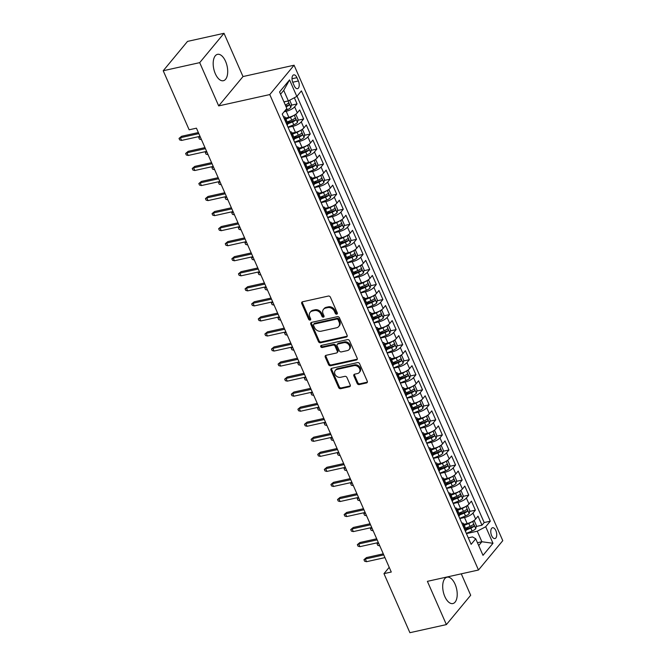 <?xml version="1.0" encoding="UTF-8"?>
<svg xmlns="http://www.w3.org/2000/svg" width="666" height="666" viewBox="0 0 666 666"><rect width="100%" height="100%" fill="white"/><g stroke="black" fill="none" stroke-linecap="round" stroke-linejoin="round"><path stroke-width="1" d="M336.746 314.169A1.19 0.957 -140.4 0 0 337.296 312.912L330.411 297.219A1.698 1.365 -140.4 0 0 328.33 296.062L302.539 301.781A1.698 1.365 -140.4 0 0 301.756 303.579L308.641 319.272A1.19 0.957 -140.4 0 0 310.647 318.823L309.757 316.791A5.436 4.371 -140.4 0 1 310.156 312.304A5.436 4.371 -140.4 0 1 312.271 311.047L314.419 310.572A5.436 4.371 -140.4 0 1 321.079 314.285L321.969 316.317A1.19 0.957 -140.4 0 0 323.976 315.867L323.085 313.836A5.436 4.371 -140.4 0 1 323.476 309.349A5.436 4.371 -140.4 0 1 325.591 308.092L327.739 307.617A5.436 4.371 -140.4 0 1 334.399 311.33L335.289 313.353A1.19 0.957 -140.4 0 0 336.746 314.169M455.078 584.182A13.503 6.81 77.5 0 0 447.028 577.189A13.503 6.81 77.5 0 0 444.83 596.553A13.503 6.81 77.5 0 0 452.88 603.554A13.503 6.81 77.5 0 0 455.078 584.182M225.566 61.347A13.503 6.81 77.5 0 0 217.516 54.346A13.503 6.81 77.5 0 0 215.318 73.718A13.503 6.81 77.5 0 0 223.368 80.719A13.503 6.81 77.5 0 0 225.566 61.347M495.854 530.611A5.544 2.797 77.5 0 0 492.557 527.738A5.544 2.797 77.5 0 0 491.65 535.689A5.544 2.797 77.5 0 0 494.955 538.561A5.544 2.797 77.5 0 0 495.854 530.611M357.159 383.416A1.698 1.365 -140.4 0 0 359.24 384.582L366.475 382.975A1.698 1.365 -140.4 0 0 367.266 381.177L359.615 363.753A1.698 1.365 -140.4 0 0 357.534 362.595L331.743 368.315A1.698 1.365 -140.4 0 0 330.96 370.113L338.611 387.537A1.698 1.365 -140.4 0 0 340.692 388.694L349.434 386.755A1.698 1.365 -140.4 0 0 350.216 384.965L346.944 377.505A1.698 1.365 -140.4 0 0 344.863 376.348L340.526 377.306A4.545 3.655 -140.4 0 1 335.589 375.258A4.545 3.655 -140.4 0 1 335.289 370.454A4.545 3.655 -140.4 0 1 337.054 369.405L354.037 365.634A4.545 3.655 -140.4 0 1 358.974 367.682A4.545 3.655 -140.4 0 1 359.274 372.485A4.545 3.655 -140.4 0 1 357.5 373.543L354.67 374.167A1.698 1.365 -140.4 0 0 353.887 375.965L357.159 383.416L357.817 382.625A1.698 1.365 -140.4 0 0 359.898 383.783L367.132 382.184A1.698 1.365 -140.4 0 0 367.374 382.101M427.397 581.343L446.387 624.6L409.898 632.7L383.974 573.642L391.275 572.027L196.437 128.18L189.144 129.795L163.22 70.746L199.7 62.646L218.689 105.902L269.772 94.572L478.479 570.013L427.397 581.343M346.32 337.046A1.698 1.365 -140.4 0 0 347.103 335.248L339.452 317.824A1.698 1.365 -140.4 0 0 337.371 316.666L311.58 322.386A1.698 1.365 -140.4 0 0 310.797 324.184L318.448 341.608A1.698 1.365 -140.4 0 0 320.529 342.765L346.32 337.046L346.969 336.247A1.698 1.365 -140.4 0 0 347.211 336.172M349.533 340.784L357.184 358.216A1.698 1.365 -140.4 0 1 356.393 360.006L330.611 365.734A1.698 1.365 -140.4 0 1 328.529 364.568L325.258 357.118A1.698 1.365 -140.4 0 1 326.04 355.319L336.497 352.997A1.698 1.365 -140.4 0 0 337.279 351.207L335.115 346.253A1.698 1.365 -140.4 0 0 333.033 345.096L322.144 347.51A1.19 0.957 -140.4 0 1 321.237 345.446L347.452 339.627A1.698 1.365 -140.4 0 1 349.533 340.784M465.775 528.804L469.272 528.03M476.215 526.49L481.984 525.208L478.022 516.175L475.624 519.072L472.985 513.053A6.926 2.181 156.3 0 1 464.518 517.524L459.815 518.564M459.174 513.761L462.67 512.978M469.613 511.438L475.382 510.164L471.42 501.132L469.022 504.029L466.375 498.01A6.926 2.181 156.3 0 1 457.908 502.48L453.213 503.521M452.564 498.709L456.068 497.935M463.003 496.395L468.772 495.113L464.81 486.088L462.412 488.986L459.773 482.967A6.926 2.181 156.3 0 1 451.307 487.429L446.603 488.478M445.962 483.666L449.458 482.892M456.401 481.352L462.171 480.069L458.208 471.045L455.81 473.934L453.171 467.915A6.926 2.181 156.3 0 1 444.705 472.385L440.001 473.426M439.352 468.623L442.857 467.84M449.8 466.3L455.569 465.026L451.606 455.994L449.209 458.891L446.561 452.872A6.926 2.181 156.3 0 1 438.095 457.342L433.4 458.383M432.75 453.571L436.247 452.797M443.19 451.257L448.959 449.975L444.996 440.95L442.599 443.847L439.96 437.828A6.926 2.181 156.3 0 1 431.493 442.299L426.789 443.34M426.148 438.528L429.645 437.753M436.588 436.213L442.357 434.931L438.395 425.907L435.997 428.804L433.358 422.785A6.926 2.181 156.3 0 1 424.891 427.247L420.188 428.296M419.538 423.484L423.043 422.71M429.986 421.17L435.755 419.888L431.793 410.855L429.395 413.752L426.748 407.734A6.926 2.181 156.3 0 1 418.281 412.204L413.586 413.245M412.937 408.441L416.433 407.659M423.376 406.118L429.145 404.845L425.183 395.812L422.785 398.709L420.146 392.69A6.926 2.181 156.3 0 1 411.68 397.161L406.976 398.201M406.335 393.39L409.831 392.615M416.774 391.075L422.544 389.793L418.581 380.769L416.183 383.666L413.544 377.647A6.926 2.181 156.3 0 1 405.078 382.109L400.374 383.158M399.725 378.346L403.23 377.572M410.173 376.032L415.942 374.75L411.979 365.726L409.582 368.614L406.934 362.595A6.926 2.181 156.3 0 1 398.468 367.066L393.773 368.107M393.123 363.303L396.62 362.52M403.563 360.98L409.332 359.707L405.369 350.674L402.972 353.571L400.333 347.552A6.926 2.181 156.3 0 1 391.866 352.023L387.162 353.063M386.521 348.251L390.018 347.477M396.961 345.937L402.73 344.655L398.767 335.631L396.37 338.528L393.731 332.509A6.926 2.181 156.3 0 1 385.264 336.979L380.561 338.02M379.911 333.208L383.416 332.434M390.359 330.894L396.128 329.612L392.166 320.587L389.768 323.485L387.121 317.466A6.926 2.181 156.3 0 1 378.654 321.928L373.959 322.977M373.31 318.165L376.806 317.391M383.749 315.851L389.518 314.568L385.556 305.536L383.158 308.433L380.519 302.414A6.926 2.181 156.3 0 1 372.053 306.884L367.349 307.925M366.708 303.122L370.204 302.339M377.147 300.799L382.917 299.525L378.954 290.493L376.556 293.39L373.909 287.371A6.926 2.181 156.3 0 1 365.451 291.841L360.747 292.882M360.098 288.07L363.603 287.296M370.546 285.756L376.307 284.474L372.344 275.449L369.946 278.346L367.307 272.327A6.926 2.181 156.3 0 1 358.841 276.79L354.145 277.839M353.496 273.027L356.993 272.252M363.936 270.712L369.705 269.43L365.742 260.406L363.345 263.295L360.706 257.276A6.926 2.181 156.3 0 1 352.239 261.746L347.535 262.787M346.894 257.983L350.391 257.201M357.334 255.661L363.103 254.387L359.14 245.354L356.743 248.251L354.096 242.233A6.926 2.181 156.3 0 1 345.637 246.703L340.934 247.744M340.284 242.932L343.789 242.158M350.732 240.617L356.493 239.335L352.53 230.311L350.133 233.208L347.494 227.189A6.926 2.181 156.3 0 1 339.027 231.66L334.332 232.7M333.683 227.889L337.179 227.114M344.122 225.574L349.891 224.292L345.929 215.268L343.531 218.165L340.892 212.146A6.926 2.181 156.3 0 1 332.426 216.608L327.722 217.657M327.081 212.845L330.577 212.071M337.52 210.531L343.29 209.249L339.327 200.216L336.929 203.113L334.282 197.094A6.926 2.181 156.3 0 1 325.824 201.565L321.12 202.606M320.471 197.802L323.976 197.019M330.919 195.479L336.68 194.206L332.717 185.173L330.319 188.07L327.68 182.051A6.926 2.181 156.3 0 1 319.214 186.522L314.519 187.562M313.869 182.75L317.366 181.976M324.309 180.436L330.078 179.154L326.115 170.13L323.718 173.027L321.079 167.008A6.926 2.181 156.3 0 1 312.612 171.47L307.908 172.519M307.267 167.707L310.764 166.933M317.707 165.393L323.476 164.111L319.514 155.086L317.116 157.975L314.469 151.956A6.926 2.181 156.3 0 1 306.01 156.427L301.307 157.467M300.657 152.664L304.162 151.881M311.105 150.341L316.866 149.067L312.903 140.035L310.506 142.932L307.867 136.913A6.926 2.181 156.3 0 1 299.4 141.383L294.705 142.424M294.056 137.612L297.552 136.838M304.495 135.298L310.264 134.016L306.302 124.992L303.904 127.889L301.265 121.87A6.926 2.181 156.3 0 1 292.799 126.34L288.095 127.381M287.454 122.569L290.95 121.795M297.893 120.255L303.663 118.973L299.7 109.948L297.302 112.845A6.926 2.181 156.3 0 1 288.836 117.308L285.473 118.057M475.624 519.072A6.926 2.181 -23.7 0 1 467.157 523.543L463.794 524.292M469.022 504.029A6.926 2.181 -23.7 0 1 460.556 508.499L457.192 509.24M462.412 488.986A6.926 2.181 -23.7 0 1 453.946 493.448L450.582 494.197M455.81 473.934A6.926 2.181 -23.7 0 1 447.344 478.404L443.981 479.154M449.209 458.891A6.926 2.181 -23.7 0 1 440.742 463.361L437.371 464.11M442.599 443.847A6.926 2.181 -23.7 0 1 434.132 448.318L430.769 449.059M435.997 428.804A6.926 2.181 -23.7 0 1 427.53 433.266L424.167 434.016M429.395 413.752A6.926 2.181 -23.7 0 1 420.929 418.223L417.557 418.972M422.785 398.709A6.926 2.181 -23.7 0 1 414.319 403.18L410.955 403.921M416.183 383.666A6.926 2.181 -23.7 0 1 407.717 388.128L404.354 388.877M409.582 368.614A6.926 2.181 -23.7 0 1 401.115 373.085L397.744 373.834M402.972 353.571A6.926 2.181 -23.7 0 1 394.505 358.042L391.142 358.791M396.37 338.528A6.926 2.181 -23.7 0 1 387.903 342.998L384.54 343.739M389.768 323.485A6.926 2.181 -23.7 0 1 381.302 327.947L377.93 328.696M383.158 308.433A6.926 2.181 -23.7 0 1 374.692 312.903L371.328 313.653M376.556 293.39A6.926 2.181 -23.7 0 1 368.09 297.86L364.727 298.601M369.946 278.346A6.926 2.181 -23.7 0 1 361.488 282.809L358.117 283.558M363.345 263.295A6.926 2.181 -23.7 0 1 354.878 267.765L351.515 268.515M356.743 248.251A6.926 2.181 -23.7 0 1 348.276 252.722L344.913 253.471M350.133 233.208A6.926 2.181 -23.7 0 1 341.675 237.679L338.303 238.42M343.531 218.165A6.926 2.181 -23.7 0 1 335.065 222.627L331.701 223.376M336.929 203.113A6.926 2.181 -23.7 0 1 328.463 207.584L325.1 208.333M330.319 188.07A6.926 2.181 -23.7 0 1 321.861 192.541L318.49 193.282M323.718 173.027A6.926 2.181 -23.7 0 1 315.251 177.489L311.888 178.238M317.116 157.975A6.926 2.181 -23.7 0 1 308.649 162.446L305.286 163.195M310.506 142.932A6.926 2.181 -23.7 0 1 302.048 147.402L298.676 148.152M303.904 127.889A6.926 2.181 -23.7 0 1 295.438 132.359L292.074 133.1M292.857 82.584L294.305 85.889A5.37 2.706 77.5 0 0 297.511 88.678A5.37 2.706 77.5 0 0 298.385 80.977L296.928 77.664A5.37 2.706 77.5 0 0 293.731 74.883A5.37 2.706 77.5 0 0 292.857 82.584M269.772 94.572L294.081 65.218L502.78 540.667L478.479 570.013M481.984 525.208L484.182 522.552L490.318 521.187L301.423 90.884L296.828 96.437L288.361 100.907L283.941 101.881M490.318 521.187L485.714 526.739L492.982 543.289L483 555.344L475.732 538.794L471.137 544.347L282.242 114.044L286.838 108.491L279.578 91.941L289.56 79.887L296.828 96.437M291.292 105.211L297.053 103.929L294.655 106.826A6.926 2.181 156.3 0 1 286.197 111.289L284.149 111.746M283.433 116.75A6.926 2.181 156.3 0 1 285.181 117.391L287.82 123.41A6.926 2.181 156.3 0 1 287.312 124.9L287.113 125.141M285.181 117.391A6.926 2.181 156.3 0 1 284.673 118.881L284.474 119.122M465.434 531.376L465.642 531.127A6.926 2.181 -23.7 0 0 466.142 529.645L463.503 523.626A6.926 2.181 156.3 0 1 462.995 525.116L462.795 525.357M458.832 516.325L459.032 516.083A6.926 2.181 -23.7 0 0 459.54 514.593L456.893 508.574A6.926 2.181 156.3 0 1 456.393 510.064L456.193 510.314M452.231 501.282L452.43 501.04A6.926 2.181 -23.7 0 0 452.93 499.55L450.291 493.531A6.926 2.181 156.3 0 1 449.791 495.021L449.583 495.263M445.621 486.238L445.829 485.997A6.926 2.181 -23.7 0 0 446.328 484.507L443.689 478.488A6.926 2.181 156.3 0 1 443.181 479.978L442.982 480.219M439.019 471.195L439.219 470.945A6.926 2.181 -23.7 0 0 439.727 469.463L437.079 463.444A6.926 2.181 156.3 0 1 436.58 464.926L436.38 465.176M432.417 456.143L432.617 455.902A6.926 2.181 -23.7 0 0 433.116 454.412L430.477 448.393A6.926 2.181 156.3 0 1 429.978 449.883L429.77 450.124M425.807 441.1L426.015 440.859A6.926 2.181 -23.7 0 0 426.515 439.369L423.876 433.35A6.926 2.181 156.3 0 1 423.368 434.84L423.168 435.081M419.205 426.057L419.405 425.807A6.926 2.181 -23.7 0 0 419.913 424.325L417.266 418.306A6.926 2.181 156.3 0 1 416.766 419.796L416.566 420.038M412.604 411.005L412.803 410.764A6.926 2.181 -23.7 0 0 413.303 409.274L410.664 403.255A6.926 2.181 156.3 0 1 410.164 404.745L409.956 404.995M405.994 395.962L406.202 395.721A6.926 2.181 -23.7 0 0 406.701 394.23L404.062 388.211A6.926 2.181 156.3 0 1 403.554 389.702L403.355 389.943M399.392 380.919L399.592 380.677A6.926 2.181 -23.7 0 0 400.1 379.187L397.452 373.168A6.926 2.181 156.3 0 1 396.953 374.658L396.753 374.9M392.79 365.875L392.99 365.626A6.926 2.181 -23.7 0 0 393.489 364.144L390.85 358.125A6.926 2.181 156.3 0 1 390.351 359.607L390.143 359.856M386.18 350.824L386.388 350.582A6.926 2.181 -23.7 0 0 386.888 349.092L384.249 343.073A6.926 2.181 156.3 0 1 383.741 344.563L383.541 344.805M379.578 335.781L379.778 335.539A6.926 2.181 -23.7 0 0 380.286 334.049L377.639 328.03A6.926 2.181 156.3 0 1 377.139 329.52L376.939 329.762M372.977 320.737L373.176 320.488A6.926 2.181 -23.7 0 0 373.676 319.006L371.037 312.987A6.926 2.181 156.3 0 1 370.529 314.477L370.329 314.718M366.367 305.686L366.566 305.444A6.926 2.181 -23.7 0 0 367.074 303.954L364.435 297.935A6.926 2.181 156.3 0 1 363.927 299.425L363.728 299.675M359.765 290.642L359.965 290.401A6.926 2.181 -23.7 0 0 360.473 288.911L357.825 282.892A6.926 2.181 156.3 0 1 357.326 284.382L357.126 284.623M353.163 275.599L353.363 275.358A6.926 2.181 -23.7 0 0 353.862 273.868L351.223 267.849A6.926 2.181 156.3 0 1 350.716 269.339L350.516 269.58M346.553 260.556L346.753 260.306A6.926 2.181 -23.7 0 0 347.261 258.824L344.622 252.805A6.926 2.181 156.3 0 1 344.114 254.287L343.914 254.537M339.951 245.504L340.151 245.263A6.926 2.181 -23.7 0 0 340.659 243.773L338.012 237.754A6.926 2.181 156.3 0 1 337.512 239.244L337.312 239.485M333.35 230.461L333.549 230.22A6.926 2.181 -23.7 0 0 334.049 228.729L331.41 222.71A6.926 2.181 156.3 0 1 330.902 224.201L330.702 224.442M326.74 215.418L326.939 215.168A6.926 2.181 -23.7 0 0 327.447 213.686L324.808 207.667A6.926 2.181 156.3 0 1 324.3 209.157L324.101 209.399M320.138 200.366L320.338 200.125A6.926 2.181 -23.7 0 0 320.846 198.635L318.198 192.616A6.926 2.181 156.3 0 1 317.699 194.106L317.499 194.355M313.536 185.323L313.736 185.081A6.926 2.181 -23.7 0 0 314.235 183.591L311.596 177.572A6.926 2.181 156.3 0 1 311.089 179.062L310.889 179.304M306.926 170.28L307.126 170.038A6.926 2.181 -23.7 0 0 307.634 168.548L304.995 162.529A6.926 2.181 156.3 0 1 304.487 164.019L304.287 164.261M300.324 155.236L300.524 154.987A6.926 2.181 -23.7 0 0 301.032 153.505L298.385 147.486A6.926 2.181 156.3 0 1 297.885 148.968L297.677 149.217M293.714 140.185L293.922 139.943A6.926 2.181 -23.7 0 0 294.422 138.453L291.783 132.434A6.926 2.181 156.3 0 1 291.275 133.924L291.075 134.166M303.663 118.973L301.265 121.87M310.264 134.016L307.867 136.913M316.866 149.067L314.469 151.956M323.476 164.111L321.079 167.008M330.078 179.154L327.68 182.051M336.68 194.206L334.282 197.094M343.29 209.249L340.892 212.146M349.891 224.292L347.494 227.189M356.493 239.335L354.096 242.233M363.103 254.387L360.706 257.276M369.705 269.43L367.307 272.327M376.307 284.474L373.909 287.371M382.917 299.525L380.519 302.414M389.518 314.568L387.121 317.466M396.128 329.612L393.731 332.509M402.73 344.655L400.333 347.552M409.332 359.707L406.934 362.595M415.942 374.75L413.544 377.647M422.544 389.793L420.146 392.69M429.145 404.845L426.748 407.734M435.755 419.888L433.358 422.785M442.357 434.931L439.96 437.828M448.959 449.975L446.561 452.872M455.569 465.026L453.171 467.915M462.171 480.069L459.773 482.967M468.772 495.113L466.375 498.01M475.382 510.164L472.985 513.053M484.182 522.552L297.028 96.195M297.053 103.929L294.339 97.744M477.455 542.723L481.876 541.741L477.247 531.21L466.416 533.616M288.361 100.907L283.733 90.368L280.569 94.197M218.689 105.902L242.998 76.557L224.009 33.3L199.7 62.646M224.009 33.3L187.521 41.4L163.22 70.746M446.387 624.6L470.687 595.254L461.28 573.826M242.998 76.557L294.081 65.218M389.21 567.324L383.974 573.642M478.704 545.571L481.876 541.741L492.982 543.289M468.281 537.862L472.519 536.921L475.732 538.794M290.035 131.793A6.926 2.181 156.3 0 1 291.783 132.434M296.636 146.836A6.926 2.181 156.3 0 1 298.385 147.486M303.246 161.888A6.926 2.181 156.3 0 1 304.995 162.529M309.848 176.931A6.926 2.181 156.3 0 1 311.596 177.572M316.45 191.975A6.926 2.181 156.3 0 1 318.198 192.616M323.06 207.026A6.926 2.181 156.3 0 1 324.808 207.667M329.662 222.069A6.926 2.181 156.3 0 1 331.41 222.71M336.263 237.113A6.926 2.181 156.3 0 1 338.012 237.754M342.873 252.156A6.926 2.181 156.3 0 1 344.622 252.805M349.475 267.208A6.926 2.181 156.3 0 1 351.223 267.849M356.077 282.251A6.926 2.181 156.3 0 1 357.825 282.892M362.687 297.294A6.926 2.181 156.3 0 1 364.435 297.935M369.289 312.346A6.926 2.181 156.3 0 1 371.037 312.987M375.89 327.389A6.926 2.181 156.3 0 1 377.639 328.03M382.5 342.432A6.926 2.181 156.3 0 1 384.249 343.073M389.102 357.476A6.926 2.181 156.3 0 1 390.85 358.125M395.704 372.527A6.926 2.181 156.3 0 1 397.452 373.168M402.314 387.57A6.926 2.181 156.3 0 1 404.062 388.211M408.916 402.614A6.926 2.181 156.3 0 1 410.664 403.255M415.517 417.665A6.926 2.181 156.3 0 1 417.266 418.306M422.127 432.709A6.926 2.181 156.3 0 1 423.876 433.35M428.729 447.752A6.926 2.181 156.3 0 1 430.477 448.393M435.331 462.795A6.926 2.181 156.3 0 1 437.079 463.444M441.941 477.847A6.926 2.181 156.3 0 1 443.689 478.488M448.543 492.89A6.926 2.181 156.3 0 1 450.291 493.531M455.144 507.933A6.926 2.181 156.3 0 1 456.893 508.574M461.754 522.985A6.926 2.181 156.3 0 1 463.503 523.626M477.247 531.21L485.714 526.739M283.733 90.368L289.56 79.887M337.396 313.378A1.19 0.957 -140.4 0 1 335.947 312.562L335.056 310.531A5.436 4.371 -140.4 0 0 328.396 306.826L327.739 307.617M323.476 309.349L324.134 308.558A5.436 4.371 -140.4 0 1 326.248 307.301L328.396 306.826M310.156 312.304L310.814 311.513A5.436 4.371 -140.4 0 1 312.928 310.256L315.076 309.782A5.436 4.371 -140.4 0 1 321.736 313.486L322.627 315.517A1.19 0.957 -140.4 0 0 324.067 316.333M302.306 301.856A1.698 1.365 -140.4 0 0 302.414 302.789L309.299 318.473A1.19 0.957 -140.4 0 0 310.747 319.289M311.347 322.461A1.698 1.365 -140.4 0 0 311.455 323.385L319.106 340.817A1.698 1.365 -140.4 0 0 321.187 341.974L346.969 336.247M338.161 319.888A1.19 0.957 -140.4 0 0 336.705 319.081L314.069 324.101A1.19 0.957 -140.4 0 0 313.52 325.358L314.46 327.497A5.436 4.371 -140.4 0 0 321.12 331.21L336.588 327.78A5.436 4.371 -140.4 0 0 338.703 326.523A5.436 4.371 -140.4 0 0 339.102 322.036L338.161 319.888L338.819 319.097A1.19 0.957 -140.4 0 0 337.362 318.29L336.705 319.081M313.603 324.375L314.26 323.584A1.19 0.957 -140.4 0 1 314.727 323.31L337.362 318.29M338.703 326.523L339.36 325.724A5.436 4.371 -140.4 0 0 339.752 321.237L339.102 322.036M338.819 319.097L339.752 321.237M325.807 355.394A1.698 1.365 -140.4 0 0 325.915 356.318L329.187 363.778A1.698 1.365 -140.4 0 0 331.268 364.935L357.051 359.215A1.698 1.365 -140.4 0 0 357.292 359.14M337.163 352.605L337.812 351.815A1.698 1.365 -140.4 0 0 337.937 350.408L335.764 345.463A1.698 1.365 -140.4 0 0 333.691 344.305L322.802 346.72L322.144 347.51M321.245 345.446A1.19 0.957 -140.4 0 0 322.802 346.72M347.352 350.591A4.545 3.655 -140.4 0 0 349.117 349.542A4.545 3.655 -140.4 0 0 348.817 344.73A4.545 3.655 -140.4 0 0 343.881 342.69L337.903 344.014A1.698 1.365 -140.4 0 0 337.113 345.812L339.285 350.757A1.698 1.365 -140.4 0 0 341.367 351.914L347.352 350.591M349.117 349.542L349.775 348.743A4.545 3.655 -140.4 0 0 349.475 343.939A4.545 3.655 -140.4 0 0 344.538 341.899L343.881 342.69M337.237 344.405L337.895 343.614A1.698 1.365 -140.4 0 1 338.561 343.223L344.538 341.899M354.437 374.242A1.698 1.365 -140.4 0 0 354.545 375.166L357.817 382.625M359.274 372.485L359.923 371.695A4.545 3.655 -140.4 0 0 359.632 366.891A4.545 3.655 -140.4 0 0 354.695 364.843L354.037 365.634M335.289 370.454L335.947 369.663A4.545 3.655 -140.4 0 1 337.712 368.614L354.695 364.843M331.51 368.39A1.698 1.365 -140.4 0 0 331.618 369.314L339.269 386.746A1.698 1.365 -140.4 0 0 341.35 387.903L350.091 385.964A1.698 1.365 -140.4 0 0 350.324 385.889M285.181 101.607A4.587 1.449 156.3 0 1 284.057 102.139M289.66 100.216L291.475 104.346L290.817 107.434A4.587 1.449 156.3 0 1 287.163 109.74L285.123 110.573M286.097 106.81A4.587 1.449 -23.7 0 0 288.886 105.211L286.788 105.678A2.339 0.741 156.3 0 1 285.822 106.152L285.814 106.152M288.886 105.211C289.369 103.946 289.111 103.338 288.095 103.405A4.587 1.449 156.3 0 1 285.306 105.003M198.36 132.567L181.577 136.289L180.394 137.72L198.826 133.625M181.585 140.426L179.687 139.927L179.021 138.42L180.394 137.72L181.585 140.426L200.016 136.33M179.021 138.42L181.577 136.289M293.373 115.651A4.587 1.449 156.3 0 1 290.468 117.266L285.93 119.097M287.995 117.499L285.639 118.448M294.68 114.935L296.095 114.877L298.077 119.389L297.419 122.477A4.587 1.449 156.3 0 1 293.773 124.792L287.987 127.123M287.879 123.801L292.516 121.928A4.587 1.449 -23.7 0 0 295.496 120.255C295.979 118.989 295.712 118.39 294.705 118.448A4.587 1.449 156.3 0 1 291.725 120.121L287.179 121.961M295.496 120.255L293.398 120.721A2.339 0.741 156.3 0 1 292.424 121.195L287.687 123.11M200.216 136.796L201.44 139.577M201.323 139.61L199.425 139.111L198.768 137.604L200.25 136.871M198.768 137.604L200.033 136.38M299.975 130.694A4.587 1.449 156.3 0 1 297.069 132.309L292.532 134.149M294.605 132.542L292.249 133.491M301.282 129.978L302.697 129.92L304.678 134.432L304.029 137.521A4.587 1.449 156.3 0 1 300.374 139.835L294.588 142.174M294.48 138.853L299.117 136.98A4.587 1.449 -23.7 0 0 302.098 135.298C302.58 134.032 302.314 133.433 301.307 133.491A4.587 1.449 156.3 0 1 298.326 135.173L293.789 137.005M302.098 135.298L300 135.764A2.339 0.741 156.3 0 1 299.034 136.247L294.289 138.153M206.826 151.84L208.05 154.629M207.925 154.654L206.027 154.154L205.369 152.647L206.86 151.915M205.369 152.647L206.643 151.423M306.576 145.746A4.587 1.449 156.3 0 1 303.679 147.361L299.134 149.192M301.207 147.586L298.851 148.535M307.883 145.022L309.307 144.963L311.288 149.475L310.631 152.572A4.587 1.449 156.3 0 1 306.976 154.878L301.19 157.218M301.082 153.896L305.727 152.023A4.587 1.449 -23.7 0 0 308.708 150.35C309.182 149.084 308.924 148.476 307.908 148.543A4.587 1.449 156.3 0 1 304.928 150.216L300.391 152.048M308.708 150.35L306.601 150.816A2.339 0.741 156.3 0 1 305.636 151.29L300.899 153.205M213.428 166.891L214.652 169.672M214.535 169.697L212.637 169.197L211.971 167.699L213.461 166.966M211.971 167.699L213.245 166.467M313.187 160.789A4.587 1.449 156.3 0 1 310.281 162.404L305.744 164.236M307.809 162.629L305.453 163.586M314.494 160.073L315.909 160.006L317.89 164.527L317.232 167.616A4.587 1.449 156.3 0 1 313.586 169.93L307.8 172.261M307.692 168.939L312.329 167.066A4.587 1.449 -23.7 0 0 315.309 165.393C315.792 164.127 315.526 163.528 314.519 163.586A4.587 1.449 156.3 0 1 311.538 165.26L306.993 167.091M315.309 165.393L313.211 165.859A2.339 0.741 156.3 0 1 312.237 166.334L307.501 168.248M220.03 181.935L221.254 184.715M221.137 184.74L219.239 184.249L218.581 182.742L220.063 182.009M218.581 182.742L219.847 181.518M204.97 147.611L188.178 151.332L186.996 152.764L205.436 148.668M188.187 155.469L186.289 154.97L185.631 153.471L186.996 152.764L188.187 155.469L206.618 151.382M185.631 153.471L188.178 151.332M211.572 162.654L194.788 166.383L193.606 167.807L212.038 163.719M194.788 170.513L192.89 170.021L192.233 168.515L193.606 167.807L194.788 170.513L213.228 166.425M192.233 168.515L194.788 166.383M218.173 177.697L201.39 181.427L200.208 182.85L218.639 178.763M201.398 185.564L199.5 185.065L198.834 183.558L200.208 182.85L201.398 185.564L219.83 181.468M198.834 183.558L201.39 181.427M224.783 192.749L207.992 196.47L206.81 197.902L225.25 193.806M208 200.608L206.102 200.108L205.444 198.601L206.81 197.902L208 200.608L226.432 196.52M205.444 198.601L207.992 196.47M319.788 175.832A4.587 1.449 156.3 0 1 316.883 177.447L312.346 179.279M314.419 177.68L312.063 178.63M321.095 175.116L322.51 175.058L324.492 179.57L323.843 182.659A4.587 1.449 156.3 0 1 320.188 184.973L314.402 187.304M314.294 183.983L318.931 182.109A4.587 1.449 -23.7 0 0 321.911 180.436C322.394 179.171 322.128 178.571 321.12 178.63A4.587 1.449 156.3 0 1 318.14 180.311L313.603 182.143M321.911 180.436L319.813 180.902A2.339 0.741 156.3 0 1 318.848 181.377L314.102 183.292M226.64 196.978L227.864 199.767M227.747 199.792L225.841 199.292L225.183 197.785L226.673 197.053M225.183 197.785L226.457 196.562M231.385 207.792L214.602 211.513L213.42 212.945L231.851 208.858M214.602 215.651L212.704 215.151L212.046 213.653L213.42 212.945L214.602 215.651L233.042 211.563M212.046 213.653L214.602 211.513M326.39 190.876A4.587 1.449 156.3 0 1 323.493 192.491L318.947 194.33M321.02 192.724L318.664 193.673M327.697 190.16L329.121 190.101L331.102 194.614L330.444 197.71A4.587 1.449 156.3 0 1 326.79 200.016L321.004 202.356M320.895 199.034L325.541 197.161A4.587 1.449 -23.7 0 0 328.521 195.479C328.996 194.214 328.738 193.615 327.722 193.681A4.587 1.449 156.3 0 1 324.742 195.354L320.204 197.186M328.521 195.479L326.415 195.946A2.339 0.741 156.3 0 1 325.449 196.428L320.712 198.343M233.242 212.021L234.465 214.81M234.349 214.835L232.451 214.335L231.785 212.829L233.275 212.104M231.785 212.829L233.058 211.605M237.987 222.835L221.204 226.565L220.021 227.988L238.453 223.901M221.212 230.702L219.314 230.203L218.648 228.696L220.021 227.988L221.212 230.702L239.643 226.606M218.648 228.696L221.204 226.565M333 205.927A4.587 1.449 156.3 0 1 330.095 207.542L325.557 209.374M327.622 207.767L325.266 208.724M334.307 205.203L335.722 205.145L337.704 209.665L337.046 212.754A4.587 1.449 156.3 0 1 333.4 215.06L327.614 217.399M327.505 214.077L332.143 212.204A4.587 1.449 -23.7 0 0 335.123 210.531C335.606 209.266 335.339 208.658 334.332 208.724A4.587 1.449 156.3 0 1 331.352 210.398L326.806 212.229M335.123 210.531L333.025 210.997A2.339 0.741 156.3 0 1 332.051 211.472L327.314 213.386M239.852 227.073L241.067 229.853M240.95 229.878L239.052 229.379L238.395 227.88L239.877 227.148M238.395 227.88L239.66 226.648M244.597 237.887L227.805 241.608L226.623 243.04L245.063 238.944M227.814 245.746L225.916 245.246L225.258 243.739L226.623 243.04L227.814 245.746L246.245 241.65M225.258 243.739L227.805 241.608M339.602 220.97A4.587 1.449 156.3 0 1 336.696 222.586L332.159 224.417M334.232 222.819L331.876 223.768M340.909 220.255L342.324 220.196L344.305 224.708L343.656 227.797A4.587 1.449 156.3 0 1 340.001 230.111L334.215 232.442M334.107 229.121L338.744 227.248A4.587 1.449 -23.7 0 0 341.725 225.574C342.207 224.309 341.941 223.709 340.934 223.768A4.587 1.449 156.3 0 1 337.953 225.441L333.416 227.281M341.725 225.574L339.627 226.04A2.339 0.741 156.3 0 1 338.661 226.515L333.924 228.43M246.453 242.116L247.677 244.897M247.561 244.93L245.654 244.43L244.996 242.924L246.487 242.191M244.996 242.924L246.27 241.7M251.199 252.93L234.415 256.651L233.233 258.083L251.665 253.987M234.415 260.789L232.517 260.289L231.86 258.791L233.233 258.083L234.415 260.789L252.855 256.701M231.86 258.791L234.415 256.651M346.203 236.014A4.587 1.449 156.3 0 1 343.306 237.629L338.761 239.469M340.834 237.862L338.478 238.811M347.51 235.298L348.934 235.24L350.915 239.752L350.258 242.84A4.587 1.449 156.3 0 1 346.603 245.155L340.817 247.494M340.709 244.172L345.354 242.299A4.587 1.449 -23.7 0 0 348.335 240.617C348.809 239.352 348.551 238.753 347.535 238.811A4.587 1.449 156.3 0 1 344.555 240.493L340.018 242.324M348.335 240.617L346.228 241.084A2.339 0.741 156.3 0 1 345.263 241.567L340.526 243.473M253.055 257.159L254.279 259.948M254.162 259.973L252.264 259.474L251.598 257.967L253.088 257.234M251.598 257.967L252.872 256.743M257.8 267.973L241.017 271.703L239.835 273.127L258.266 269.039M241.025 275.832L239.127 275.341L238.461 273.834L239.835 273.127L241.025 275.832L259.457 271.745M238.461 273.834L241.017 271.703M352.814 251.065A4.587 1.449 156.3 0 1 349.908 252.68L345.371 254.512M347.436 252.905L345.08 253.854M354.121 250.341L355.536 250.283L357.517 254.795L356.859 257.892A4.587 1.449 156.3 0 1 353.213 260.198L347.427 262.537M347.319 259.216L351.956 257.342A4.587 1.449 -23.7 0 0 354.936 255.669C355.419 254.404 355.153 253.796 354.145 253.863A4.587 1.449 156.3 0 1 351.165 255.536L346.62 257.367M354.936 255.669L352.838 256.135A2.339 0.741 156.3 0 1 351.864 256.61L347.128 258.525M259.665 272.211L260.881 274.991M260.764 275.016L258.866 274.517L258.208 273.018L259.698 272.286M258.208 273.018L259.474 271.786M264.41 283.017L247.619 286.746L246.437 288.17L264.877 284.082M247.627 290.884L245.729 290.384L245.071 288.877L246.437 288.17L247.627 290.884L266.059 286.788M245.071 288.877L247.619 286.746M359.415 266.109A4.587 1.449 156.3 0 1 356.51 267.724L351.973 269.555M354.046 267.948L351.69 268.906M360.722 265.393L362.137 265.326L364.119 269.847L363.47 272.935A4.587 1.449 156.3 0 1 359.815 275.249L354.029 277.58M353.921 274.259L358.558 272.386A4.587 1.449 -23.7 0 0 361.538 270.712C362.021 269.447 361.755 268.848 360.747 268.906A4.587 1.449 156.3 0 1 357.767 270.579L353.23 272.411M361.538 270.712L359.44 271.179A2.339 0.741 156.3 0 1 358.475 271.653L353.738 273.568M266.267 287.254L267.491 290.035M267.374 290.06L265.468 289.568L264.81 288.062L266.3 287.329M264.81 288.062L266.084 286.83M271.012 298.068L254.229 301.79L253.047 303.221L271.478 299.126M254.229 305.927L252.331 305.428L251.673 303.921L253.047 303.221L254.229 305.927L272.669 301.84M251.673 303.921L254.229 301.79M366.017 281.152A4.587 1.449 156.3 0 1 363.12 282.767L358.574 284.598M360.647 283L358.291 283.949M367.324 280.436L368.748 280.378L370.729 284.89L370.071 287.978A4.587 1.449 156.3 0 1 366.417 290.293L360.631 292.624M360.522 289.302L365.168 287.429A4.587 1.449 -23.7 0 0 368.148 285.756C368.623 284.49 368.365 283.891 367.349 283.949A4.587 1.449 156.3 0 1 364.369 285.631L359.831 287.462M368.148 285.756L366.042 286.222A2.339 0.741 156.3 0 1 365.076 286.696L360.339 288.611M272.869 302.297L274.092 305.086M273.976 305.111L272.078 304.612L271.42 303.105L272.902 302.372M271.42 303.105L272.685 301.881M277.614 313.112L260.831 316.833L259.648 318.265L278.08 314.177M260.839 320.97L258.941 320.471L258.275 318.972L259.648 318.265L260.839 320.97L279.27 316.883M258.275 318.972L260.831 316.833M372.627 296.195A4.587 1.449 156.3 0 1 369.722 297.81L365.184 299.65M367.249 298.043L364.893 298.992M373.934 295.479L375.349 295.421L377.331 299.933L376.673 303.03A4.587 1.449 156.3 0 1 373.027 305.336L367.241 307.675M367.132 304.354L371.77 302.481A4.587 1.449 -23.7 0 0 374.75 300.799C375.233 299.534 374.966 298.934 373.959 299.001A4.587 1.449 156.3 0 1 370.979 300.674L366.433 302.506M374.75 300.799L372.652 301.265A2.339 0.741 156.3 0 1 371.678 301.748L366.941 303.663M279.479 317.341L280.694 320.13M280.577 320.155L278.679 319.655L278.022 318.148L279.512 317.424M278.022 318.148L279.287 316.924M284.224 328.155L267.432 331.884L266.25 333.308L284.69 329.22M267.441 336.022L265.543 335.522L264.885 334.016L266.25 333.308L267.441 336.022L285.88 331.926M264.885 334.016L267.432 331.884M379.229 311.247A4.587 1.449 156.3 0 1 376.323 312.862L371.786 314.693M373.859 313.087L371.503 314.044M380.536 310.522L381.951 310.464L383.932 314.985L383.283 318.073A4.587 1.449 156.3 0 1 379.628 320.379L373.842 322.719M373.734 319.397L378.371 317.524A4.587 1.449 -23.7 0 0 381.352 315.851C381.834 314.585 381.568 313.977 380.561 314.044A4.587 1.449 156.3 0 1 377.58 315.717L373.043 317.549M381.352 315.851L379.254 316.317A2.339 0.741 156.3 0 1 378.288 316.791L373.551 318.706M286.08 332.392L287.304 335.173M287.188 335.198L285.289 334.698L284.623 333.2L286.114 332.467M284.623 333.2L285.897 331.968M290.826 343.206L274.042 346.928L272.86 348.36L291.292 344.264M274.051 351.065L272.144 350.566L271.487 349.059L272.86 348.36L274.051 351.065L292.482 346.969M271.487 349.059L274.042 346.928M385.83 326.29A4.587 1.449 156.3 0 1 382.933 327.905L378.388 329.737M380.461 328.138L378.105 329.087M387.137 325.574L388.561 325.516L390.542 330.028L389.885 333.117A4.587 1.449 156.3 0 1 386.23 335.431L380.452 337.762M380.336 334.44L384.981 332.567A4.587 1.449 -23.7 0 0 387.962 330.894C388.436 329.628 388.178 329.029 387.162 329.087A4.587 1.449 156.3 0 1 384.182 330.761L379.645 332.6M387.962 330.894L385.855 331.36A2.339 0.741 156.3 0 1 384.89 331.835L380.153 333.749M292.682 347.436L293.906 350.216M293.789 350.249L291.891 349.75L291.233 348.243L292.715 347.51M291.233 348.243L292.499 347.019M297.427 358.25L280.644 361.971L279.462 363.403L297.893 359.307M280.652 366.109L278.754 365.609L278.088 364.111L279.462 363.403L280.652 366.109L299.084 362.021M278.088 364.111L280.644 361.971M392.44 341.333A4.587 1.449 156.3 0 1 389.535 342.948L384.998 344.788M387.063 343.181L384.707 344.131M393.748 340.617L395.163 340.559L397.144 345.071L396.486 348.16A4.587 1.449 156.3 0 1 392.84 350.474L387.054 352.814M386.946 349.492L391.583 347.619A4.587 1.449 -23.7 0 0 394.563 345.937C395.046 344.672 394.78 344.072 393.773 344.131A4.587 1.449 156.3 0 1 390.792 345.812L386.247 347.644M394.563 345.937L392.465 346.403A2.339 0.741 156.3 0 1 391.491 346.886L386.755 348.793M299.292 362.479L300.508 365.268M300.391 365.293L298.493 364.793L297.835 363.286L299.325 362.554M297.835 363.286L299.101 362.063M304.037 373.293L287.246 377.023L286.064 378.446L304.504 374.359M287.254 381.152L285.356 380.661L284.698 379.154L286.064 378.446L287.254 381.152L305.694 377.064M284.698 379.154L287.246 377.023M399.042 356.385A4.587 1.449 156.3 0 1 396.137 358L391.6 359.831M393.673 358.225L391.317 359.174M400.349 355.661L401.765 355.602L403.746 360.115L403.096 363.211A4.587 1.449 156.3 0 1 399.442 365.517L393.656 367.857M393.548 364.535L398.185 362.662A4.587 1.449 -23.7 0 0 401.165 360.989C401.648 359.723 401.382 359.116 400.374 359.182A4.587 1.449 156.3 0 1 397.394 360.855L392.857 362.687M401.165 360.989L399.067 361.455A2.339 0.741 156.3 0 1 398.101 361.929L393.365 363.844M305.894 377.53L307.118 380.311M307.001 380.336L305.103 379.836L304.437 378.338L305.927 377.605M304.437 378.338L305.711 377.106M310.639 388.336L293.856 392.066L292.674 393.489L311.105 389.402M293.864 396.203L291.958 395.704L291.3 394.197L292.674 393.489L293.864 396.203L312.296 392.108M291.3 394.197L293.856 392.066M405.644 371.428A4.587 1.449 156.3 0 1 402.747 373.043L398.201 374.875M400.274 373.268L397.918 374.225M406.951 370.712L408.375 370.646L410.356 375.166L409.698 378.255A4.587 1.449 156.3 0 1 406.044 380.569L400.266 382.9M400.149 379.578L404.795 377.705A4.587 1.449 -23.7 0 0 407.775 376.032C408.25 374.767 407.992 374.167 406.976 374.225A4.587 1.449 156.3 0 1 404.004 375.899L399.458 377.73M407.775 376.032L405.669 376.498A2.339 0.741 156.3 0 1 404.703 376.973L399.966 378.887M312.496 392.574L313.719 395.354M313.603 395.379L311.705 394.888L311.047 393.381L312.529 392.649M311.047 393.381L312.312 392.149M317.241 403.388L300.458 407.109L299.275 408.541L317.707 404.445M300.466 411.247L298.568 410.747L297.902 409.24L299.275 408.541L300.466 411.247L318.897 407.159M297.902 409.24L300.458 407.109M412.254 386.471A4.587 1.449 156.3 0 1 409.349 388.087L404.811 389.918M406.876 388.32L404.52 389.269M413.561 385.756L414.976 385.697L416.958 390.209L416.3 393.298A4.587 1.449 156.3 0 1 412.654 395.612L406.868 397.943M406.76 394.622L411.397 392.749A4.587 1.449 -23.7 0 0 414.377 391.075C414.86 389.81 414.593 389.21 413.586 389.269A4.587 1.449 156.3 0 1 410.606 390.95L406.06 392.782M414.377 391.075L412.279 391.541A2.339 0.741 156.3 0 1 411.305 392.016L406.568 393.931M319.106 407.617L320.321 410.406M320.204 410.431L318.306 409.931L317.649 408.425L319.139 407.692M317.649 408.425L318.914 407.201M323.851 418.431L307.059 422.152L305.877 423.584L324.317 419.497M307.068 426.29L305.17 425.79L304.512 424.292L305.877 423.584L307.068 426.29L325.507 422.202M304.512 424.292L307.059 422.152M418.856 401.515A4.587 1.449 156.3 0 1 415.95 403.13L411.413 404.97M413.486 403.363L411.13 404.312M420.163 400.799L421.578 400.741L423.559 405.253L422.91 408.35A4.587 1.449 156.3 0 1 419.255 410.656L413.469 412.995M413.361 409.673L417.998 407.8A4.587 1.449 -23.7 0 0 420.979 406.118C421.461 404.853 421.195 404.254 420.188 404.32A4.587 1.449 156.3 0 1 417.207 405.994L412.67 407.825M420.979 406.118L418.881 406.585A2.339 0.741 156.3 0 1 417.915 407.068L413.178 408.982M325.707 422.66L326.931 425.449M326.815 425.474L324.916 424.975L324.25 423.468L325.741 422.744M324.25 423.468L325.524 422.244M330.453 433.474L313.669 437.204L312.487 438.628L330.919 434.54M313.678 441.342L311.771 440.842L311.114 439.335L312.487 438.628L313.678 441.342L332.109 437.246M311.114 439.335L313.669 437.204M425.466 416.566A4.587 1.449 156.3 0 1 422.56 418.181L418.015 420.013M420.088 418.406L417.732 419.364M426.764 415.842L428.188 415.784L430.169 420.304L429.512 423.393A4.587 1.449 156.3 0 1 425.857 425.699L420.08 428.038M419.963 424.717L424.608 422.843A4.587 1.449 -23.7 0 0 427.589 421.17C428.063 419.905 427.805 419.297 426.789 419.364A4.587 1.449 156.3 0 1 423.817 421.037L419.272 422.868M427.589 421.17L425.482 421.636A2.339 0.741 156.3 0 1 424.517 422.111L419.78 424.026M332.309 437.712L333.533 440.492M333.416 440.517L331.518 440.018L330.86 438.519L332.342 437.787M330.86 438.519L332.126 437.287M337.054 448.526L320.271 452.247L319.089 453.679L337.52 449.583M320.279 456.385L318.381 455.885L317.724 454.378L319.089 453.679L320.279 456.385L338.711 452.289M317.724 454.378L320.271 452.247M432.067 431.61A4.587 1.449 156.3 0 1 429.162 433.225L424.625 435.056M426.69 433.458L424.334 434.407M433.375 430.894L434.79 430.835L436.771 435.348L436.122 438.436A4.587 1.449 156.3 0 1 432.467 440.75L426.681 443.081M426.573 439.76L431.21 437.887A4.587 1.449 -23.7 0 0 434.19 436.213C434.673 434.948 434.407 434.349 433.4 434.407A4.587 1.449 156.3 0 1 430.419 436.08L425.882 437.92M434.19 436.213L432.092 436.68A2.339 0.741 156.3 0 1 431.118 437.154L426.382 439.069M338.919 452.755L340.135 455.536M340.018 455.569L338.12 455.069L337.462 453.563L338.952 452.83M337.462 453.563L338.736 452.339M343.664 463.569L326.873 467.291L325.691 468.722L344.131 464.627M326.881 471.428L324.983 470.929L324.325 469.43L325.691 468.722L326.881 471.428L345.321 467.341M324.325 469.43L326.873 467.291M438.669 446.653A4.587 1.449 156.3 0 1 435.764 448.268L431.227 450.108M433.3 448.501L430.944 449.45M439.976 445.937L441.392 445.879L443.373 450.391L442.723 453.479A4.587 1.449 156.3 0 1 439.069 455.794L433.283 458.133M433.175 454.811L437.812 452.938A4.587 1.449 -23.7 0 0 440.792 451.257C441.275 449.991 441.009 449.392 440.001 449.45A4.587 1.449 156.3 0 1 437.021 451.132L432.484 452.963M440.792 451.257L438.694 451.723A2.339 0.741 156.3 0 1 437.728 452.206L432.992 454.112M345.521 467.798L346.745 470.587M346.628 470.612L344.73 470.113L344.064 468.606L345.554 467.873M344.064 468.606L345.338 467.382M350.266 478.613L333.483 482.342L332.301 483.766L350.732 479.678M333.491 486.471L331.593 485.98L330.927 484.473L332.301 483.766L333.491 486.471L351.923 482.384M330.927 484.473L333.483 482.342M445.279 461.705A4.587 1.449 156.3 0 1 442.374 463.32L437.828 465.151M439.901 463.544L437.545 464.493M446.578 460.98L448.002 460.922L449.983 465.434L449.325 468.531A4.587 1.449 156.3 0 1 445.671 470.837L439.893 473.176M439.776 469.855L444.422 467.982A4.587 1.449 -23.7 0 0 447.402 466.308C447.885 465.043 447.619 464.435 446.611 464.502A4.587 1.449 156.3 0 1 443.631 466.175L439.085 468.007M447.402 466.308L445.296 466.774A2.339 0.741 156.3 0 1 444.33 467.249L439.593 469.164M352.123 482.85L353.346 485.631M353.23 485.656L351.332 485.156L350.674 483.658L352.156 482.925M350.674 483.658L351.939 482.425M356.868 493.656L340.085 497.385L338.902 498.809L357.334 494.721M340.093 501.523L338.195 501.023L337.537 499.517L338.902 498.809L340.093 501.523L358.524 497.427M337.537 499.517L340.085 497.385M451.881 476.748A4.587 1.449 156.3 0 1 448.976 478.363L444.438 480.194M446.503 478.588L444.147 479.545M453.188 476.032L454.603 475.965L456.585 480.486L455.935 483.574A4.587 1.449 156.3 0 1 452.281 485.889L446.495 488.22M446.387 484.898L451.024 483.025A4.587 1.449 -23.7 0 0 454.004 481.352C454.487 480.086 454.22 479.487 453.213 479.545A4.587 1.449 156.3 0 1 450.233 481.218L445.696 483.05M454.004 481.352L451.906 481.818A2.339 0.741 156.3 0 1 450.932 482.292L446.195 484.207M358.733 497.893L359.948 500.674M359.831 500.699L357.933 500.208L357.276 498.701L358.766 497.968M357.276 498.701L358.549 497.469M458.483 491.791A4.587 1.449 156.3 0 1 455.586 493.406L451.04 495.238M453.113 493.639L450.757 494.588M459.79 491.075L461.205 491.017L463.186 495.529L462.537 498.618A4.587 1.449 156.3 0 1 458.882 500.932L453.096 503.263M452.988 499.941L457.625 498.068A4.587 1.449 -23.7 0 0 460.606 496.395C461.088 495.129 460.822 494.53 459.815 494.588A4.587 1.449 156.3 0 1 456.834 496.27L452.297 498.101M460.606 496.395L458.508 496.861A2.339 0.741 156.3 0 1 457.542 497.335L452.805 499.25M365.334 512.937L366.558 515.725M366.442 515.75L364.543 515.251L363.877 513.744L365.368 513.011M363.877 513.744L365.151 512.52M465.093 506.834A4.587 1.449 156.3 0 1 462.187 508.449L457.65 510.289M459.715 508.682L457.359 509.632M466.391 506.118L467.815 506.06L469.796 510.572L469.139 513.669A4.587 1.449 156.3 0 1 465.492 515.975L459.707 518.315M459.59 514.993L464.235 513.12A4.587 1.449 -23.7 0 0 467.216 511.438C467.698 510.173 467.432 509.573 466.425 509.64A4.587 1.449 156.3 0 1 463.444 511.313L458.899 513.145M467.216 511.438L465.109 511.904A2.339 0.741 156.3 0 1 464.144 512.387L459.407 514.302M371.936 527.98L373.16 530.769M373.043 530.794L371.145 530.294L370.487 528.787L371.969 528.063M370.487 528.787L371.753 527.564M363.478 508.707L346.695 512.429L345.504 513.861L363.944 509.765M346.695 516.566L344.797 516.067L344.139 514.56L345.504 513.861L346.695 516.566L365.135 512.479M344.139 514.56L346.695 512.429M370.08 523.751L353.296 527.472L352.114 528.904L370.546 524.816M353.305 531.61L351.407 531.11L350.741 529.612L352.114 528.904L353.305 531.61L371.736 527.522M350.741 529.612L353.296 527.472M376.69 538.794L359.898 542.524L358.716 543.947L377.156 539.86M359.906 546.661L358.008 546.162L357.351 544.655L358.716 543.947L359.906 546.661L378.338 542.565M357.351 544.655L359.898 542.524M471.695 521.886A4.587 1.449 156.3 0 1 468.789 523.501L464.252 525.332M466.325 523.726L463.961 524.683M473.002 521.162L474.417 521.103L476.398 525.624L475.749 528.712A4.587 1.449 156.3 0 1 472.094 531.018L466.308 533.358M466.2 530.036L470.837 528.163A4.587 1.449 -23.7 0 0 473.817 526.49C474.3 525.224 474.034 524.617 473.027 524.683A4.587 1.449 156.3 0 1 470.046 526.356L465.509 528.188M473.817 526.49L471.719 526.956A2.339 0.741 156.3 0 1 470.745 527.43L466.009 529.345M378.546 543.031L379.762 545.812M379.645 545.837L377.747 545.337L377.089 543.839L378.579 543.106M377.089 543.839L378.363 542.607M383.291 553.846L366.508 557.567L365.326 558.999L383.758 554.903M366.508 561.704L364.61 561.205L363.952 559.698L365.326 558.999L366.508 561.704L384.948 557.608M363.952 559.698L366.508 557.567M467.157 523.543L464.518 517.524M460.556 508.499L457.908 502.48M453.946 493.448L451.307 487.429M447.344 478.404L444.705 472.385M440.742 463.361L438.095 457.342M434.132 448.318L431.493 442.299M427.53 433.266L424.891 427.247M420.929 418.223L418.281 412.204M414.319 403.18L411.68 397.161M407.717 388.128L405.078 382.109M401.115 373.085L398.468 367.066M394.505 358.042L391.866 352.023M387.903 342.998L385.264 336.979M381.302 327.947L378.654 321.928M374.692 312.903L372.053 306.884M368.09 297.86L365.451 291.841M361.488 282.809L358.841 276.79M354.878 267.765L352.239 261.746M348.276 252.722L345.637 246.703M341.675 237.679L339.027 231.66M335.065 222.627L332.426 216.608M328.463 207.584L325.824 201.565M321.861 192.541L319.214 186.522M315.251 177.489L312.612 171.47M308.649 162.446L306.01 156.427M302.048 147.402L299.4 141.383M295.438 132.359L292.799 126.34M288.836 117.308L286.197 111.289M287.312 124.9L284.673 118.881M465.642 531.127L462.995 525.116M459.032 516.083L456.393 510.064M452.43 501.04L449.791 495.021M445.829 485.997L443.181 479.978M439.219 470.945L436.58 464.926M432.617 455.902L429.978 449.883M426.015 440.859L423.368 434.84M419.405 425.807L416.766 419.796M412.803 410.764L410.164 404.745M406.202 395.721L403.554 389.702M399.592 380.677L396.953 374.658M392.99 365.626L390.351 359.607M386.388 350.582L383.741 344.563M379.778 335.539L377.139 329.52M373.176 320.488L370.529 314.477M366.566 305.444L363.927 299.425M359.965 290.401L357.326 284.382M353.363 275.358L350.716 269.339M346.753 260.306L344.114 254.287M340.151 245.263L337.512 239.244M333.549 230.22L330.902 224.201M326.939 215.168L324.3 209.157M320.338 200.125L317.699 194.106M313.736 185.081L311.089 179.062M307.126 170.038L304.487 164.019M300.524 154.987L297.885 148.968M293.922 139.943L291.275 133.924M297.302 112.845L294.655 106.826M292.008 78.754L296.928 77.664M292.707 82.234L298.385 80.977M335.056 310.531L334.399 311.33M326.248 307.301L325.591 308.092M322.627 315.517L321.969 316.317M321.736 313.486L321.079 314.285M315.076 309.782L314.419 310.572M312.928 310.256L312.271 311.047M309.299 318.473L308.641 319.272M302.414 302.789L301.756 303.579M335.947 312.562L335.289 313.353M321.187 341.974L320.529 342.765M319.106 340.817L318.448 341.608M311.455 323.385L310.797 324.184M314.727 323.31L314.069 324.101M357.051 359.215L356.393 360.006M331.268 364.935L330.611 365.734M329.187 363.778L328.529 364.568M325.915 356.318L325.258 357.118M337.937 350.408L337.279 351.207M335.764 345.463L335.115 346.253M333.691 344.305L333.033 345.096M338.561 343.223L337.903 344.014M354.545 375.166L353.887 375.965M337.712 368.614L337.054 369.405M350.091 385.964L349.434 386.755M341.35 387.903L340.692 388.694M339.269 386.746L338.611 387.537M331.618 369.314L330.96 370.113M367.132 382.184L366.475 382.975M359.898 383.783L359.24 384.582M290.834 107.359L288.037 100.974M287.163 109.74L286.696 108.666M297.436 122.402L294.264 115.176M291.725 120.121L290.468 117.266M293.773 124.792L292.516 121.928M304.046 137.446L300.874 130.22M298.326 135.173L297.069 132.309M300.374 139.835L299.117 136.98M310.647 152.489L307.476 145.263M304.928 150.216L303.679 147.361M306.976 154.878L305.727 152.023M317.249 167.541L314.077 160.306M311.538 165.26L310.281 162.404M313.586 169.93L312.329 167.066M323.859 182.584L320.687 175.358M318.14 180.311L316.883 177.447M320.188 184.973L318.931 182.109M330.461 197.627L327.289 190.401M324.742 195.354L323.493 192.491M326.79 200.016L325.541 197.161M337.063 212.679L333.891 205.444M331.352 210.398L330.095 207.542M333.4 215.06L332.143 212.204M343.673 227.722L340.501 220.496M337.953 225.441L336.696 222.586M340.001 230.111L338.744 227.248M350.274 242.765L347.103 235.539M344.555 240.493L343.306 237.629M346.603 245.155L345.354 242.299M356.876 257.809L353.704 250.583M351.165 255.536L349.908 252.68M353.213 260.198L351.956 257.342M363.486 272.86L360.314 265.626M357.767 270.579L356.51 267.724M359.815 275.249L358.558 272.386M370.088 287.903L366.916 280.677M364.369 285.631L363.12 282.767M366.417 290.293L365.168 287.429M376.69 302.947L373.518 295.721M370.979 300.674L369.722 297.81M373.027 305.336L371.77 302.481M383.3 317.998L380.128 310.764M377.58 315.717L376.323 312.862M379.628 320.379L378.371 317.524M389.901 333.042L386.73 325.816M384.182 330.761L382.933 327.905M386.23 335.431L384.981 332.567M396.511 348.085L393.331 340.859M390.792 345.812L389.535 342.948M392.84 350.474L391.583 347.619M403.113 363.128L399.941 355.902M397.394 360.855L396.137 358M399.442 365.517L398.185 362.662M409.715 378.18L406.543 370.945M404.004 375.899L402.747 373.043M406.044 380.569L404.795 377.705M416.325 393.223L413.145 385.997M410.606 390.95L409.349 388.087M412.654 395.612L411.397 392.749M422.927 408.266L419.755 401.04M417.207 405.994L415.95 403.13M419.255 410.656L417.998 407.8M429.528 423.318L426.357 416.084M423.817 421.037L422.56 418.181M425.857 425.699L424.608 422.843M436.138 438.361L432.958 431.135M430.419 436.08L429.162 433.225M432.467 440.75L431.21 437.887M442.74 453.404L439.568 446.178M437.021 451.132L435.764 448.268M439.069 455.794L437.812 452.938M449.342 468.448L446.17 461.222M443.631 466.175L442.374 463.32M445.671 470.837L444.422 467.982M455.952 483.499L452.772 476.265M450.233 481.218L448.976 478.363M452.281 485.889L451.024 483.025M462.554 498.543L459.382 491.317M456.834 496.27L455.586 493.406M458.882 500.932L457.625 498.068M469.155 513.586L465.984 506.36M463.444 511.313L462.187 508.449M465.492 515.975L464.235 513.12M475.765 528.638L472.585 521.403M470.046 526.356L468.789 523.501M472.094 531.018L470.837 528.163"/></g></svg>
